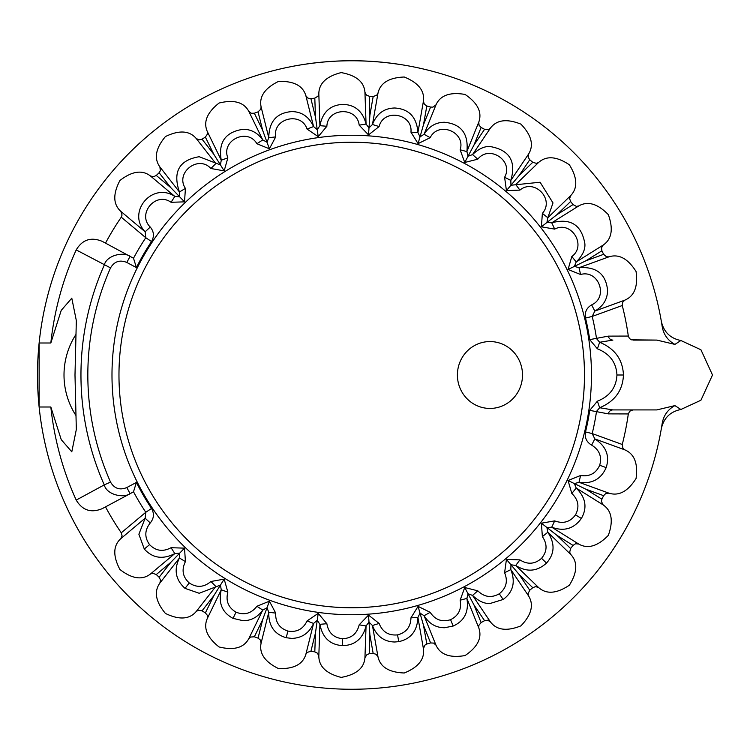 <?xml version="1.0" encoding="UTF-8"?>
<svg xmlns="http://www.w3.org/2000/svg" width="750" height="750" viewBox="0 0 750 750"><rect width="100%" height="100%" fill="white"/><g stroke="black" fill="none" stroke-linecap="round" stroke-linejoin="round"><path stroke-width="1.12" d="M435.113 592.312A232.762 232.762 0 0 0 310.434 145.931A232.762 232.762 0 0 0 126.356 316.809A232.762 232.762 0 0 1 583.659 355.416A232.762 232.762 0 0 1 390.75 604.462A232.762 232.762 0 0 1 126.356 433.191A232.762 232.762 0 0 0 351.722 607.762A232.762 232.762 0 0 1 118.969 375A232.762 232.762 0 0 1 351.722 142.238A232.762 232.762 0 0 1 584.484 375A232.762 232.762 0 0 1 351.722 607.762A232.762 232.762 0 0 1 118.969 375A232.762 232.762 0 0 1 351.722 142.238A232.762 232.762 0 0 1 584.484 375A232.762 232.762 0 0 1 351.722 607.762M37.5 375A314.222 314.222 0 0 1 39.131 343.003L39.131 406.997A314.222 314.222 0 0 1 37.5 375L37.5 375M63.947 501.188A314.222 314.222 0 0 0 98.925 561.619M604.894 561.131A314.222 314.222 0 0 0 639.741 500.625M398.681 64.303A314.222 314.222 0 0 0 305.578 64.181M110.541 267.9A263.897 263.897 0 0 0 110.541 482.1C114.384 488.597 119.812 490.406 126.825 487.547L136.406 482.409A240.619 240.619 0 0 0 151.519 508.463C154.406 513.562 153.994 518.391 150.262 522.947C144.6 530.081 144.366 537.309 149.569 544.631C155.869 551.016 163.031 552.047 171.047 547.706L184.519 548.147L185.428 561.6C181.369 569.756 182.644 576.872 189.253 582.947C196.744 587.897 203.963 587.409 210.9 581.503L224.175 579.122L227.85 592.097C225.581 600.919 228.309 607.612 236.044 612.188C244.397 615.459 251.353 613.491 256.913 606.272L269.4 601.181L275.7 613.106C275.306 622.209 279.375 628.191 287.878 631.059C296.737 632.522 303.131 629.147 307.069 620.925L318.225 613.35L326.869 623.709C328.378 632.691 333.591 637.697 342.516 638.738C351.478 638.325 357.037 633.694 359.175 624.834L368.512 615.112L379.116 623.447C382.462 631.912 388.603 635.728 397.547 634.884C406.238 632.625 410.7 626.934 410.953 617.831L418.069 606.375L430.172 612.319C435.206 619.903 442.013 622.359 450.581 619.678C458.606 615.656 461.794 609.169 460.144 600.206L464.728 587.522L477.797 590.822C484.303 597.197 491.466 598.181 499.294 593.775C506.306 588.178 508.078 581.166 504.6 572.747L506.438 559.387L519.919 559.894C527.606 564.778 534.816 564.253 541.556 558.319C547.247 551.381 547.528 544.153 542.372 536.634L541.397 523.191L554.681 520.884C563.212 524.062 570.159 522.047 575.522 514.847C579.647 506.878 578.419 499.753 571.819 493.472L568.059 480.516L580.575 475.5C589.584 476.831 595.959 473.419 599.7 465.253C602.091 456.609 599.4 449.897 591.638 445.116C586.575 442.125 584.531 437.738 585.506 431.944A240.619 240.619 0 0 0 589.725 410.372L597.384 401.194C609.741 396.291 616.266 387.553 616.95 375C616.294 362.494 609.769 353.766 597.384 348.806L589.725 339.628A240.619 240.619 0 0 0 585.506 318.056C584.531 312.281 586.575 307.884 591.638 304.884C608.794 297.225 598.669 269.334 580.575 274.5L568.059 269.484L571.819 256.528C587.006 245.475 571.303 220.294 554.681 229.116L541.397 226.809L542.372 213.366C554.934 199.388 534.347 178.022 519.919 190.106L506.438 190.612L504.6 177.253C513.984 160.969 489.403 144.356 477.797 159.178L464.728 162.478L460.144 149.794C465.938 131.916 438.441 120.778 430.172 137.681L418.069 143.625L410.953 132.169C412.903 113.475 383.681 108.3 379.116 126.553L368.512 134.887L359.175 125.166C357.188 106.472 327.534 107.484 326.869 126.291L318.225 136.65L307.069 129.075C301.247 111.206 272.447 118.359 275.7 136.894L269.4 148.819L256.913 143.728C247.5 127.463 220.819 140.447 227.85 157.903L224.175 170.878L210.9 168.497C198.309 154.547 174.919 172.791 185.428 188.4L184.519 201.853L171.047 202.294C155.831 191.259 136.734 213.966 150.262 227.053C153.994 231.6 154.406 236.428 151.519 241.537A240.619 240.619 0 0 0 136.406 267.591L126.825 262.453C119.822 259.594 114.394 261.403 110.541 267.9L76.209 249.909A302.587 302.587 0 0 0 50.831 343.003L39.131 343.003A314.222 314.222 0 0 1 662.222 326.728L661.725 323.644M76.209 249.909C82.387 239.616 91.05 236.766 102.197 241.341L133.509 258.234A247.491 247.491 0 0 1 145.791 237.722L151.519 241.537M661.35 321.422C663.797 332.025 670.312 338.391 680.897 340.519L674.906 344.4L656.869 340.087L631.406 339.816L629.456 338.522L628.312 336.066A279.309 279.309 0 0 0 622.256 305.522L622.509 302.503L624.666 300.206C634.331 296.231 638.128 286.669 636.066 271.509C627.909 258.572 618.844 253.688 608.888 256.847L606.534 256.781L603.619 254.325A279.309 279.309 0 0 0 601.903 250.8L601.519 247.791L603.15 245.1C611.775 239.194 613.509 229.05 608.334 214.65C597.666 203.691 587.784 200.794 578.7 205.959L576.384 206.381L573.028 204.591A279.309 279.309 0 0 0 570.609 201.497L569.616 198.637L570.647 195.656C577.856 188.091 577.444 177.806 569.391 164.803C556.669 156.3 546.413 155.522 538.594 162.469L536.419 163.359L532.762 162.3A279.309 279.309 0 0 0 529.753 159.778L528.178 157.191L528.581 154.059C534.056 145.162 531.506 135.188 520.931 124.144C506.728 118.472 496.519 119.841 490.322 128.259L488.381 129.581L484.584 129.309A279.309 279.309 0 0 0 481.116 127.472L479.044 125.259L478.781 122.119C482.288 112.275 477.722 103.05 465.075 94.444C450 91.856 440.306 95.316 435.994 104.831L432.909 107.138L430.603 107.062A279.309 279.309 0 0 0 426.825 105.975L424.331 104.25L423.422 101.231C424.809 90.872 418.425 82.8 404.269 77.006C388.988 77.606 380.222 83.006 377.981 93.216L376.744 95.213L373.172 96.516A279.309 279.309 0 0 0 369.244 96.244L366.45 95.062L364.941 92.306C364.144 81.881 356.212 75.319 341.166 72.6C326.334 76.359 318.891 83.466 318.825 93.919L318.028 96.131L314.803 98.138A279.309 279.309 0 0 0 310.903 98.691L307.931 98.119L305.878 95.738C302.925 85.706 293.812 80.925 278.522 81.403C264.806 88.163 258.994 96.656 261.103 106.894L260.784 109.228L258.047 111.872A279.309 279.309 0 0 0 254.353 113.213L251.325 113.278L248.812 111.366C243.844 102.178 233.934 99.394 219.075 103.041C207.066 112.5 203.147 122.025 207.338 131.597L207.516 133.941L205.378 137.1A279.309 279.309 0 0 0 202.05 139.181L199.097 139.875L196.247 138.525C189.478 130.566 179.203 129.909 165.431 136.556C155.653 148.312 153.797 158.438 159.891 166.941L160.341 170.756L159.113 172.725A279.309 279.309 0 0 0 156.291 175.453L153.544 176.738L150.488 176.016C142.209 169.641 132.019 171.131 119.925 180.497C112.8 194.034 113.1 204.328 120.825 211.369L122.053 215.016L121.266 217.191A279.309 279.309 0 0 0 105.506 243.122M674.906 344.4C667.884 340.528 663.647 334.641 662.222 326.728M150.262 227.053L145.144 231.806C126.441 212.259 152.316 181.387 174.834 196.425L179.644 196.809L179.438 191.991C172.566 171.844 179.156 160.087 199.2 156.722L220.453 164.925L221.25 160.162C218.147 142.247 225.431 131.953 243.094 129.3C251.053 129.253 257.616 132.797 262.762 139.922L267 142.219L268.772 137.728C269.034 121.491 276.703 112.781 291.769 111.591C301.716 111.712 308.991 116.7 313.575 126.562L317.25 129.694L319.913 125.672C322.594 112.05 330.309 104.953 343.078 104.381C355.106 104.803 362.775 111.366 366.066 124.059L369 127.884L372.45 124.5C376.697 113.7 384.131 108.197 394.762 108C409.041 108.938 416.756 117.112 417.928 132.525L420 136.884L424.078 134.288C429.122 126.263 435.956 122.259 444.553 122.269C461.241 124.022 468.684 133.791 466.894 151.584L468.019 156.281L472.538 154.584C478.734 148.734 484.65 146.062 490.275 146.569C509.541 150.028 516.384 161.306 510.825 180.412L510.956 185.241L540.094 182.231L553.003 202.922L547.809 217.744L546.928 222.487L551.747 222.787C570.544 217.838 581.578 224.812 584.869 243.703C585.403 249.591 582.516 255.675 576.216 261.947L574.369 266.409L579.019 267.694C596.428 266.456 605.944 273.975 607.556 290.241C607.528 299.184 603.291 306.131 594.816 311.091L592.191 316.434A247.491 247.491 0 0 1 596.531 338.616L599.653 342.262C614.812 348.581 622.744 359.494 623.456 375C622.753 390.506 614.822 401.419 599.653 407.738L596.531 411.384A247.491 247.491 0 0 1 592.191 433.566L594.816 438.909C606.15 446.222 609.938 455.784 606.169 467.606C600.994 479.25 591.938 484.144 579.019 482.306L574.369 483.591L576.216 488.053C585.788 497.559 587.494 507.703 581.353 518.484C573.872 528.797 564 531.703 551.747 527.212L546.928 527.512L547.809 532.256C555.188 543.544 554.756 553.828 546.497 563.091C537.038 571.622 526.781 572.409 515.728 565.472L510.956 564.759L510.825 569.587C515.7 582.169 513.131 592.134 503.137 599.475L490.275 603.431C484.641 603.938 478.734 601.266 472.538 595.416L468.019 593.719L466.894 598.416C469.041 611.728 464.466 620.944 453.159 626.053L444.553 627.731C435.947 627.741 429.122 623.728 424.078 615.712L420 613.116L417.928 617.475C417.262 630.947 410.869 639.009 398.747 641.653L394.762 642C384.131 641.794 376.688 636.291 372.45 625.5L369 622.116L366.066 625.941C362.775 638.625 355.106 645.188 343.078 645.619L342.272 645.609C329.906 644.681 322.453 637.594 319.913 624.328L317.25 620.306L313.575 623.438C309.178 633.094 301.913 638.081 291.769 638.409L286.219 637.725C274.312 634.247 268.491 625.763 268.772 612.272L267 607.781L262.762 610.078C257.606 617.212 251.053 620.747 243.094 620.7L233.025 618.366C222.103 612.488 218.175 602.981 221.25 589.837L220.453 585.075L199.2 593.278L185.025 588.366C175.556 579.853 173.691 569.738 179.438 558.009L179.644 553.191L174.834 553.575C162.834 559.734 152.653 558.225 144.3 549.047L138.881 534.244L145.144 518.194L145.791 512.278A247.491 247.491 0 0 1 133.509 491.766L130.125 493.697C122.981 498.478 106.547 494.578 104.259 484.894L76.209 500.091A302.587 302.587 0 0 1 50.831 406.997L61.247 439.65L71.794 451.819L76.331 429.431L74.991 375L76.331 320.587L71.794 298.191L61.237 310.359L50.831 343.003M121.266 217.191L145.791 237.722L145.144 231.806L120.825 211.369M171.047 202.294L174.834 196.425L150.488 176.016M184.519 201.853L170.822 187.669L156.291 175.453M185.428 188.4L179.438 191.991L159.891 166.941M210.9 168.497L215.831 163.556L196.247 138.525M224.175 170.878L213.722 154.153L202.05 139.181M227.85 157.903L221.25 160.162L207.338 131.597M256.913 143.728L262.762 139.922L248.812 111.366M269.4 148.819L262.65 130.284L254.353 113.213M275.7 136.894L268.772 137.728L261.103 106.894M307.069 129.075L313.575 126.562L305.878 95.738M318.225 136.65L315.478 117.112L310.903 98.691M326.869 126.291L319.913 125.672L318.825 93.919M359.175 125.166L366.066 124.059L364.941 92.306M368.512 134.887L369.891 115.209L369.244 96.244M379.116 126.553L372.45 124.5L377.981 93.216M410.953 132.169L417.928 132.525L423.422 101.231M418.069 143.625L423.506 124.669L426.825 105.975M430.172 137.681L424.078 134.288L435.994 104.831M460.144 149.794L466.894 151.584L478.781 122.119M464.728 162.478L473.981 145.059L484.584 129.309M477.797 159.178L472.538 154.584L490.322 128.259M504.6 177.253L510.825 180.412L528.581 154.059M506.438 190.612L519.122 175.509L532.762 162.3M519.919 190.106L515.728 184.528L538.594 162.469M542.372 213.366L547.809 217.744L570.647 195.656M541.397 226.809L556.941 214.669L573.028 204.591M554.681 229.116L551.747 222.787L578.7 205.959M571.819 256.528L576.216 261.947L603.15 245.1M568.059 269.484L585.788 260.841L603.619 254.325M580.575 274.5L579.019 267.694L608.888 256.847M591.638 304.884L594.816 311.091L624.666 300.206M585.506 318.056L592.191 316.434L622.256 305.522M589.725 339.628L608.372 336.122A4.659 4.584 -90 0 0 612.9 340.087L599.653 342.262L597.384 348.806M597.384 401.194L599.653 407.738L612.9 409.913L656.869 409.913L674.906 405.6L680.897 409.481C670.312 411.609 663.797 417.975 661.35 428.578L661.725 426.356M589.725 410.372L608.372 413.878A4.659 4.584 90 0 1 612.9 409.913M585.506 431.944L592.191 433.566L622.256 444.478A279.309 279.309 0 0 0 628.312 413.934L629.7 411.225L632.991 409.913M591.638 445.116L594.816 438.909L624.666 449.794L622.913 448.228L622.256 444.478M580.575 475.5L579.019 482.306L608.888 493.153C618.844 496.312 627.909 491.428 636.066 478.491C638.128 463.331 634.331 453.769 624.666 449.794M568.059 480.516L585.788 489.159L603.619 495.675L605.756 493.519L608.888 493.153M571.819 493.472L576.216 488.053L603.15 504.9L601.425 501.469L601.903 499.2A279.309 279.309 0 0 0 603.619 495.675M554.681 520.884L551.747 527.212L578.7 544.041C587.784 549.206 597.666 546.309 608.334 535.35C613.509 520.95 611.775 510.806 603.15 504.9M541.397 523.191L556.941 535.331L573.028 545.409L575.559 543.75L578.7 544.041M542.372 536.634L547.809 532.256L570.647 554.344L569.681 552.197L570.609 548.503A279.309 279.309 0 0 0 573.028 545.409M519.919 559.894L515.728 565.472L538.594 587.531C546.413 594.478 556.669 593.7 569.391 585.197C577.444 572.194 577.856 561.909 570.647 554.344M506.438 559.387L519.122 574.491L532.762 587.7L535.584 586.603L538.594 587.531M504.6 572.747L510.825 569.587L528.581 595.941L528.075 593.644L529.753 590.222A279.309 279.309 0 0 0 532.762 587.7M477.797 590.822L472.538 595.416L490.322 621.741C496.519 630.159 506.728 631.528 520.931 625.856C531.506 614.812 534.056 604.837 528.581 595.941M464.728 587.522L473.981 604.941L484.584 620.691L487.575 620.203L490.322 621.741M460.144 600.206L466.894 598.416L478.781 627.881L478.762 625.528L481.116 622.528A279.309 279.309 0 0 0 484.584 620.691M430.172 612.319L424.078 615.712L435.994 645.169C440.306 654.684 450 658.144 465.075 655.556C477.722 646.95 482.288 637.725 478.781 627.881M418.069 606.375L423.506 625.331L430.603 642.938L433.622 643.088L435.994 645.169M410.953 617.831L417.928 617.475L423.422 648.769L424.819 645.188L426.825 644.025A279.309 279.309 0 0 0 430.603 642.938M379.116 623.447L372.45 625.5L377.981 656.784C380.222 666.994 388.988 672.394 404.269 672.994C418.425 667.2 424.809 659.128 423.422 648.769M368.512 615.112L369.891 634.791L369.244 653.756A279.309 279.309 0 0 0 373.172 653.484L376.097 654.263L377.981 656.784M359.175 624.834L366.066 625.941L364.941 657.694L367.05 654.478L369.244 653.756M326.869 623.709L319.913 624.328L318.825 656.081C318.891 666.534 326.334 673.641 341.166 677.4C356.212 674.681 364.144 668.119 364.941 657.694M318.225 613.35L315.478 632.888L310.903 651.309A279.309 279.309 0 0 0 314.803 651.863L317.503 653.222L318.825 656.081M307.069 620.925L313.575 623.438L305.878 654.263L307.247 652.359L310.903 651.309M275.7 613.106L268.772 612.272L261.103 643.106C258.994 653.344 264.806 661.838 278.522 668.597C293.812 669.075 302.925 664.294 305.878 654.263M269.4 601.181L262.65 619.716L254.353 636.788A279.309 279.309 0 0 0 258.047 638.128L260.409 640.031L261.103 643.106M256.913 606.272L262.762 610.078L248.812 638.634L250.547 637.05L254.353 636.788M227.85 592.097L221.25 589.837L207.338 618.403C203.147 627.975 207.066 637.5 219.075 646.959C233.934 650.606 243.844 647.822 248.812 638.634M224.175 579.122L213.722 595.847L202.05 610.819A279.309 279.309 0 0 0 205.378 612.9L207.3 615.253L207.338 618.403M210.9 581.503L215.831 586.444L196.247 611.475L198.281 610.284L202.05 610.819M185.428 561.6L179.438 558.009L159.891 583.059C153.797 591.562 155.653 601.688 165.431 613.444C179.203 620.091 189.478 619.434 196.247 611.475M184.519 548.147L170.822 562.331L156.291 574.547A279.309 279.309 0 0 0 159.113 577.275L160.5 579.975L159.891 583.059M171.047 547.706L174.834 553.575L150.488 573.984L152.709 573.244L156.291 574.547M150.262 522.947L145.144 518.194L120.825 538.631C113.1 545.672 112.8 555.966 119.925 569.503C132.019 578.869 142.209 580.359 150.488 573.984M151.519 508.463L145.791 512.278L121.266 532.809L122.062 535.734L120.825 538.631M136.406 482.409L133.509 491.766M126.825 487.547L130.125 493.697L102.197 508.659C91.059 513.234 82.397 510.384 76.209 500.091M126.825 262.453L130.125 256.303C122.972 251.512 106.537 255.431 104.259 265.106A270.769 270.769 0 0 0 104.259 484.894L110.541 482.1M136.406 267.591L133.509 258.234M522.506 375A33.441 32.55 -90 0 1 473.681 403.959A33.441 32.55 -90 0 1 473.681 346.041A33.441 32.55 -90 0 1 522.506 375M674.906 405.6C667.884 409.472 663.647 415.359 662.222 423.272A314.222 314.222 0 0 1 39.131 406.997L50.831 406.997M105.506 506.878A279.309 279.309 0 0 0 121.266 532.809M662.222 423.272L661.35 428.578M680.897 340.519L700.941 349.781L712.5 375L700.941 400.219L680.897 409.481M656.869 340.087L632.991 340.087M608.372 413.878L628.312 413.934M628.312 336.066L608.372 336.122M170.822 187.669L159.113 172.725M159.113 577.275L170.822 562.331M585.788 489.159L601.903 499.2M601.903 250.8L585.788 260.841M213.722 154.153L205.378 137.1M205.378 612.9L213.722 595.847M556.941 535.331L570.609 548.503M570.609 201.497L556.941 214.669M262.65 130.284L258.047 111.872M258.047 638.128L262.65 619.716M519.122 574.491L529.753 590.222M529.753 159.778L519.122 175.509M315.478 117.112L314.803 98.138M314.803 651.863L315.478 632.888M473.981 604.941L481.116 622.528M481.116 127.472L473.981 145.059M369.891 115.209L373.172 96.516M373.172 653.484L369.891 634.791M423.506 625.331L426.825 644.025M430.603 107.062L423.506 124.669M75.919 415.481A74.747 74.747 0 0 1 75.919 334.519M591.469 375A239.738 239.738 0 0 0 231.853 167.381A239.738 239.738 0 0 0 231.853 582.619A239.738 239.738 0 0 0 591.469 375M616.95 375L623.456 375M599.7 465.253L606.169 467.606M575.522 514.847L581.353 518.484M541.556 558.319L546.497 563.091M499.294 593.775L503.137 599.475M450.581 619.678L453.159 626.053M397.547 634.884L398.747 641.653M342.516 638.738L342.272 645.609M287.878 631.059L286.219 637.725M236.044 612.188L233.025 618.366M189.253 582.947L185.025 588.366M149.569 544.631L144.3 549.047"/></g></svg>
